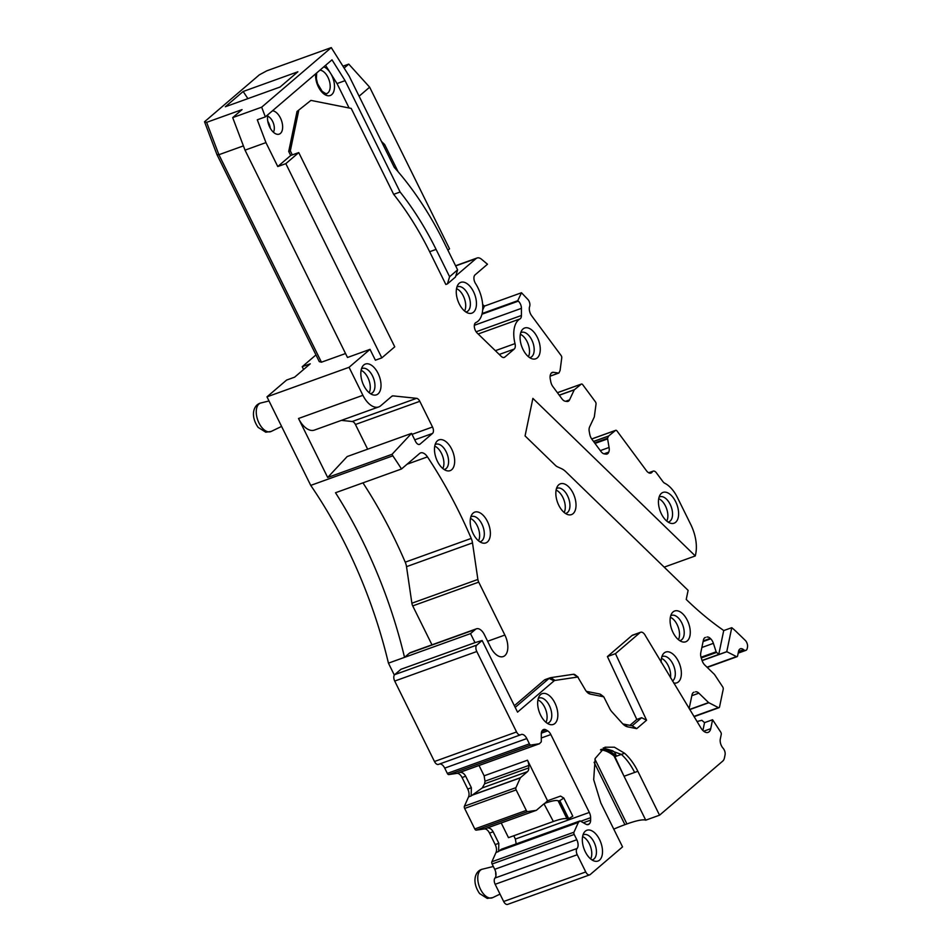 <?xml version="1.0" encoding="UTF-8"?>
<svg xmlns="http://www.w3.org/2000/svg" width="952" height="952" viewBox="0 0 952 952"><rect width="100%" height="100%" fill="white"/><g stroke="black" fill="none" stroke-linecap="round" stroke-linejoin="round"><path stroke-width="1.43" d="M707.015 667.197L736.455 656.606A2.047 1.119 70.2 0 0 737.074 656.678A2.047 1.119 70.2 0 0 737.598 655.928L738.55 651.358A7.164 3.927 70.2 0 1 740.394 648.764A7.164 3.927 70.2 0 1 743.607 649.692A5.117 2.808 70.2 0 0 745.892 650.359A5.117 2.808 70.2 0 0 747.213 648.514L747.475 647.229A5.117 2.808 70.2 0 0 745.249 640.351L736.253 631.64A61.356 33.641 70.2 0 0 731.755 627.689L723.71 630.581A61.356 33.641 70.2 0 0 721.58 628.998A327.25 179.392 70.2 0 1 686.225 599.439L688.117 590.371L565.893 471.775A20.456 11.21 70.2 0 0 561.525 468.67L557.503 466.825A10.222 5.605 70.2 0 1 555.313 465.278L525.064 435.921L532.882 398.376L695.281 555.944L664.187 567.142M298.75 152.582L290.705 155.474L277.77 166.54L285.826 163.649L298.75 152.582L394.747 346.814L381.823 357.881L375.385 360.201L370.019 349.36L349.063 367.305L266.976 396.853L286.6 380.062L294.644 377.159L310.257 363.807L302.212 366.698L315.969 354.917M558.8 373.053L550.101 376.183L559.014 372.839L560.097 370.447L561.751 357.809A2.047 1.119 -109.8 0 0 561.097 355.512L531.644 315.755A7.164 3.927 -109.8 0 1 529.657 306.461A5.117 2.808 -109.8 0 0 528.241 299.832L521.494 292.752L517.769 300.689L518.304 301.141A6.14 3.368 -109.8 0 1 521.434 308.341L521.434 315.481A6.14 3.368 -109.8 0 1 519.994 318.92A26.585 14.577 -109.8 0 0 515.02 343.613A6.14 3.368 -109.8 0 1 514.199 349.075L504.857 357.071A6.14 3.368 -109.8 0 1 504.262 357.428A6.14 3.368 -109.8 0 1 501.204 356.345L477.119 332.974A6.14 3.368 -109.8 0 1 474.37 327.072A6.14 3.368 -109.8 0 1 475.893 322.561A26.585 14.577 -109.8 0 0 475.572 283.601A6.14 3.368 -109.8 0 1 475.012 274.914L487.483 264.228L481.617 259.313A10.222 5.605 70.2 0 0 477.059 258.004A10.222 5.605 70.2 0 0 476.06 258.587L455.794 275.937M370.019 349.36L347.492 357.476L245.021 150.142L232.693 117.62L261.669 107.183L331.272 47.6L266.893 70.781L259.349 74.839L204.525 121.773L216.973 154.64L218.9 154.712L243.403 145.894M216.973 154.64L319.289 361.653L321.443 362.2L345.54 353.537M266.976 396.853L310.733 485.389L392.819 455.841L392.057 454.294L327.678 477.476L298.523 418.487A20.456 11.21 70.2 0 0 314.374 430.102L378.753 406.92A20.456 11.21 70.2 0 0 380.752 405.742L391.843 396.246A5.117 2.808 70.2 0 1 392.343 395.961A5.117 2.808 70.2 0 1 393.081 395.877L416.583 398.329L352.204 421.51L341.375 420.379M349.063 367.305L362.902 395.306A20.456 11.21 70.2 0 0 378.753 406.92M367.639 449.189L355.429 424.497A5.117 2.808 70.2 0 0 352.204 421.51M392.057 454.294L411.55 433.386L415.572 441.514A5.117 2.808 70.2 0 0 419.523 444.417A5.117 2.808 70.2 0 0 420.034 444.12L432.517 433.434A5.117 2.808 70.2 0 0 432.517 427.008L419.808 401.316A5.117 2.808 70.2 0 0 416.583 398.329M411.55 433.386L347.171 456.555L327.678 477.476M310.733 485.389A306.806 168.183 70.2 0 1 388.44 663.151L404.529 657.356A306.806 168.183 70.2 0 0 335.509 492.743L401.506 468.979A306.806 168.183 70.2 0 0 392.819 455.841M476.428 628.82A10.222 5.605 70.2 0 0 475.429 629.403L470.526 633.604L404.529 657.356L409.443 653.155A10.222 5.605 70.2 0 1 410.443 652.572L476.428 628.82A10.222 5.605 70.2 0 1 484.354 634.615L490.601 647.265A16.363 8.973 70.2 0 0 503.275 656.559A16.363 8.973 70.2 0 0 504.869 635.055L478.725 582.136A5.117 2.808 70.2 0 1 477.88 579.459L472.501 542.902A10.222 5.605 70.2 0 0 471.228 538.415A306.806 168.183 70.2 0 0 427.46 456.889A10.222 5.605 70.2 0 0 420.582 452.914A10.222 5.605 70.2 0 0 419.582 453.497L401.506 468.979M477.88 579.459L411.883 603.211L406.516 566.654A10.222 5.605 70.2 0 0 405.231 562.168A306.806 168.183 70.2 0 0 362.938 482.866M411.883 603.211A5.117 2.808 70.2 0 0 412.728 605.9L478.725 582.136M431.97 644.825L412.728 605.9M470.526 633.604L474.988 642.636L400.947 669.292L394.711 674.635A5.117 2.808 70.2 0 0 394.711 681.061L476.797 651.513A5.117 2.808 70.2 0 1 476.797 645.087L482.14 640.506L474.988 642.636M388.44 663.151L394.33 675.075M622.644 723.734A10.222 5.605 70.2 0 0 623.786 724.115L632.199 725.793L641.636 717.713L646.575 720.224L636.721 728.649L627.666 726.852A14.316 7.854 70.2 0 1 624.191 725.138A14.316 7.854 70.2 0 1 622.358 723.413L611.791 711.703A9.199 5.046 70.2 0 1 609.72 708.597L603.782 696.852L590.24 694.091A9.199 5.046 70.2 0 1 588.003 692.985A9.199 5.046 70.2 0 1 585.111 689.462L577.769 677.027L555.028 680.418A6.14 3.368 70.2 0 0 554.064 680.858L517.543 712.132L482.14 640.506M515.199 707.395L549.066 678.407L544.235 680.144L514.366 705.706M554.064 680.858L549.066 678.407A10.222 5.605 -109.8 0 1 550.066 677.812A10.222 5.605 -109.8 0 1 550.661 677.669L573.402 674.278A5.117 2.808 -109.8 0 1 575.258 674.908L578.138 677.146M544.235 680.144A10.222 5.605 -109.8 0 1 545.234 679.561L550.066 677.812M603.782 696.852L600.902 694.603A5.117 2.808 70.2 0 0 599.665 693.996L586.384 691.354M641.636 717.713L636.805 719.45L607.412 656.559L615.456 653.655L646.575 720.224M629.927 725.341L636.805 719.45M697.019 721.521A7.164 3.927 -109.8 0 0 697.114 721.497L701.874 720.319L704.539 722.639L712.584 719.748L710.727 728.685A10.222 5.605 70.2 0 1 708.098 732.385A10.222 5.605 70.2 0 1 700.874 727.875L645.408 635.722A6.14 3.368 70.2 0 0 640.66 632.247L632.616 635.139A6.14 3.368 70.2 0 0 632.009 635.496L607.412 656.559M640.66 632.247A6.14 3.368 70.2 0 0 640.053 632.592L615.456 653.655M704.539 722.639L702.909 730.493M712.584 719.748L720.723 732.1A2.047 1.119 70.2 0 1 721.259 734.397L720.307 738.978A7.164 3.927 70.2 0 0 723.08 748.224A5.117 2.808 70.2 0 1 725.067 754.841L724.424 757.935A10.222 5.605 70.2 0 1 722.782 761.053L659.546 815.198L637.852 771.287C634.115 763.825 629.688 757.816 624.572 753.246L614.397 747.201L604.972 747.201L595.155 758.494L593.691 779.688L600.831 802.976L622.537 846.875L590.204 874.555A5.117 2.808 70.2 0 1 589.704 874.852A5.117 2.808 70.2 0 1 585.742 871.949L577.245 854.741A5.117 2.808 70.2 0 1 577.055 848.494A7.164 3.927 70.2 0 0 576.805 839.735L574.199 834.452L492.113 864.011L494.719 869.295L576.805 839.735M689.224 708.657A7.164 3.927 -109.8 0 1 689.367 707.526L692.009 694.853A7.164 3.927 -109.8 0 1 693.853 692.259A7.164 3.927 -109.8 0 1 694.056 692.199L693.639 692.342M693.115 692.711L694.056 692.199M695.531 691.83A7.164 3.927 -109.8 0 1 698.875 693.163L691.83 695.698M704.516 637.947L705.468 637.435A7.164 3.927 -109.8 0 0 705.253 637.495A7.164 3.927 -109.8 0 0 703.409 640.089L700.767 652.763A7.164 3.927 -109.8 0 0 701.219 657.856L702.064 660.462A7.164 3.927 -109.8 0 0 704.742 664.996L714.464 674.421L722.699 686.88A2.047 1.119 -109.8 0 1 723.234 689.188L719.533 706.943A2.047 1.119 -109.8 0 1 719.01 707.681A2.047 1.119 -109.8 0 1 718.379 707.61L708.597 702.588L698.875 693.163M706.931 637.067A7.164 3.927 -109.8 0 1 710.287 638.399L710.716 638.816A7.164 3.927 -109.8 0 1 713.393 643.338L701.874 647.491M736.455 656.606L726.769 651.668L718.724 654.559L716.142 651.799L713.393 643.338M723.71 630.581L718.724 654.559M731.755 627.689L726.769 651.668M695.281 555.944L695.722 553.838A30.678 16.815 70.2 0 0 690.819 524.635L677.419 497.527A26.585 14.577 70.2 0 0 664.829 483.295A6.14 3.368 70.2 0 1 662.818 481.498L656.38 472.811A5.117 2.808 70.2 0 0 653.167 471.145A5.117 2.808 70.2 0 0 652.251 471.942A7.164 3.927 -109.8 0 1 650.966 473.061A7.164 3.927 -109.8 0 1 646.467 470.74L617.003 430.97A2.047 1.119 -109.8 0 0 615.73 430.304L591.692 438.955M600.319 450.617L609.066 447.464L607.507 438.289L608.637 435.98L615.539 430.411A2.047 1.119 -109.8 0 1 615.73 430.304M609.066 447.464A7.164 3.927 -109.8 0 1 608.745 452.117L603.985 453.83M604.675 453.949L608.745 452.117M608.542 452.557A7.164 3.927 -109.8 0 1 607.067 454.033A7.164 3.927 -109.8 0 1 605.936 454.14L604.318 453.902A7.164 3.927 -109.8 0 1 600.95 451.462L591.918 439.277A7.164 3.927 -109.8 0 1 589.764 434.267L589.264 431.637A7.164 3.927 -109.8 0 1 589.585 426.984L594.31 416.952L596.035 404.076A2.047 1.119 -109.8 0 0 595.381 401.78L582.731 384.703A2.047 1.119 -109.8 0 0 581.446 384.037L557.408 392.688M565.667 401.292L569.522 399.899L574.246 389.868L581.255 384.144A2.047 1.119 -109.8 0 1 581.446 384.037M569.522 399.899A7.164 3.927 -109.8 0 1 568.047 401.363A7.164 3.927 -109.8 0 1 566.916 401.47L565.298 401.232A7.164 3.927 -109.8 0 1 561.93 398.805L552.898 386.619A7.164 3.927 -109.8 0 1 550.744 381.597L550.256 378.979A7.164 3.927 -109.8 0 1 550.577 374.315L550.78 373.874A7.164 3.927 -109.8 0 1 552.255 372.41A7.164 3.927 -109.8 0 1 553.386 372.303L551.327 373.053M558.645 373.065L553.386 372.303M521.494 292.752L484.485 306.08L482.652 304.545M484.485 306.08L482.664 309.935M517.769 300.689L482.128 313.517M331.272 47.6L349.134 76.053L394.271 167.362A224.993 123.332 70.2 0 1 444.108 242.522L457.615 269.856L455.472 277.02L447.44 283.886L445.833 284.469L429.649 251.721A206.584 113.24 70.2 0 0 393.664 194.339L400.114 192.018A206.584 113.24 70.2 0 1 436.087 249.4L449.594 276.723L447.44 283.886M261.669 107.183L265.346 116.894L331.998 59.833L345.076 80.658L400.114 192.018M345.076 80.658L337.02 83.562L325.572 65.331M349.098 107.981L337.02 83.562M310.923 100.4L297.036 111.479L310.923 100.4L351.205 108.409L393.664 194.339M298.642 110.908L290.324 150.868L288.718 151.451L297.036 111.479M292.312 154.89L290.324 150.868M288.718 151.451L290.705 155.474M668.018 522.017A13.292 7.283 70.2 0 0 668.851 521.815A13.292 7.283 70.2 0 0 671.803 508.701A13.292 7.283 70.2 0 0 662.033 496.623A13.292 7.283 70.2 0 0 659.855 496.801A13.292 7.283 70.2 0 0 659.082 497.17M665.686 492.196A16.363 8.973 70.2 0 0 660.212 494.707A16.363 8.973 70.2 0 0 660.093 510.843A16.363 8.973 70.2 0 0 670.47 523.207A16.363 8.973 70.2 0 0 671.386 523.422A16.363 8.973 70.2 0 0 678.217 509.38A16.363 8.973 70.2 0 0 665.686 492.196M465.849 311.97A13.292 7.283 70.2 0 0 466.682 311.768A13.292 7.283 70.2 0 0 469.622 298.654A13.292 7.283 70.2 0 0 459.864 286.576A13.292 7.283 70.2 0 0 457.674 286.742A13.292 7.283 70.2 0 0 456.9 287.123M463.505 282.137A16.363 8.973 70.2 0 0 458.031 284.648A16.363 8.973 70.2 0 0 457.912 300.784A16.363 8.973 70.2 0 0 468.289 313.148A16.363 8.973 70.2 0 0 469.205 313.363A16.363 8.973 70.2 0 0 476.048 299.321A16.363 8.973 70.2 0 0 463.505 282.137M529.657 357.619A13.292 7.283 70.2 0 0 530.49 357.416A13.292 7.283 70.2 0 0 533.429 344.303A13.292 7.283 70.2 0 0 523.671 332.224A13.292 7.283 70.2 0 0 521.482 332.403A13.292 7.283 70.2 0 0 520.708 332.772M533.013 359.023A16.363 8.973 70.2 0 0 539.855 344.981A16.363 8.973 70.2 0 0 527.325 327.797A16.363 8.973 70.2 0 0 521.851 330.308A16.363 8.973 70.2 0 0 521.732 346.445A16.363 8.973 70.2 0 0 532.108 358.809A16.363 8.973 70.2 0 0 533.013 359.023M370.411 393.664A13.292 7.283 70.2 0 0 371.244 393.462A13.292 7.283 70.2 0 0 374.195 380.348A13.292 7.283 70.2 0 0 364.438 368.257A13.292 7.283 70.2 0 0 362.248 368.436A13.292 7.283 70.2 0 0 361.474 368.817M368.079 363.831A16.363 8.973 70.2 0 0 362.605 366.341A16.363 8.973 70.2 0 0 362.486 382.478A16.363 8.973 70.2 0 0 372.863 394.842A16.363 8.973 70.2 0 0 373.779 395.056A16.363 8.973 70.2 0 0 380.61 381.014A16.363 8.973 70.2 0 0 368.079 363.831M479.772 541.747A13.292 7.283 70.2 0 0 480.605 541.545A13.292 7.283 70.2 0 0 483.557 528.431A13.292 7.283 70.2 0 0 473.798 516.353A13.292 7.283 70.2 0 0 471.609 516.531A13.292 7.283 70.2 0 0 470.835 516.9M477.44 511.914A16.363 8.973 70.2 0 0 471.966 514.425A16.363 8.973 70.2 0 0 471.847 530.573A16.363 8.973 70.2 0 0 482.224 542.926A16.363 8.973 70.2 0 0 483.14 543.14A16.363 8.973 70.2 0 0 489.971 529.098A16.363 8.973 70.2 0 0 477.44 511.914M444.06 469.467A13.292 7.283 70.2 0 0 444.893 469.265A13.292 7.283 70.2 0 0 447.833 456.163A13.292 7.283 70.2 0 0 438.075 444.072A13.292 7.283 70.2 0 0 435.885 444.251A13.292 7.283 70.2 0 0 435.112 444.632M447.416 470.871A16.363 8.973 70.2 0 0 454.259 456.829A16.363 8.973 70.2 0 0 441.716 439.645A16.363 8.973 70.2 0 0 436.242 442.156A16.363 8.973 70.2 0 0 436.135 458.293A16.363 8.973 70.2 0 0 446.5 470.657A16.363 8.973 70.2 0 0 447.416 470.871M565.417 513.437A13.292 7.283 70.2 0 0 566.25 513.235A13.292 7.283 70.2 0 0 569.189 500.121A13.292 7.283 70.2 0 0 559.431 488.031A13.292 7.283 70.2 0 0 557.241 488.209A13.292 7.283 70.2 0 0 556.468 488.59M568.772 514.83A16.363 8.973 70.2 0 0 575.615 500.788A16.363 8.973 70.2 0 0 563.084 483.604A16.363 8.973 70.2 0 0 557.598 486.115A16.363 8.973 70.2 0 0 557.491 502.251A16.363 8.973 70.2 0 0 567.868 514.615A16.363 8.973 70.2 0 0 568.772 514.83M679.668 640.613A13.292 7.283 70.2 0 0 680.513 640.41A13.292 7.283 70.2 0 0 683.453 627.297A13.292 7.283 70.2 0 0 673.695 615.218A13.292 7.283 70.2 0 0 671.505 615.397A13.292 7.283 70.2 0 0 670.732 615.765M683.036 642.005A16.363 8.973 70.2 0 0 689.867 627.963A16.363 8.973 70.2 0 0 677.336 610.779A16.363 8.973 70.2 0 0 671.862 613.29A16.363 8.973 70.2 0 0 671.743 629.439A16.363 8.973 70.2 0 0 682.12 641.791A16.363 8.973 70.2 0 0 683.036 642.005M672.469 681.025A13.292 7.283 70.2 0 0 674.302 667.507A13.292 7.283 70.2 0 0 664.782 656.261A13.292 7.283 70.2 0 0 662.592 656.44A13.292 7.283 70.2 0 0 661.83 656.821M673.635 682.965A16.363 8.973 70.2 0 0 674.135 683.06A16.363 8.973 70.2 0 0 680.966 669.018A16.363 8.973 70.2 0 0 668.435 651.834A16.363 8.973 70.2 0 0 662.961 654.345A16.363 8.973 70.2 0 0 661.2 662.461M302.212 366.698L303.593 369.507M321.443 362.2L218.9 154.712L206.632 122.356L242.046 109.611L232.693 117.62M577.055 848.494L494.969 878.042A5.117 2.808 70.2 0 0 495.159 884.289L503.656 901.496A5.117 2.808 70.2 0 0 507.618 904.4L589.704 874.852M494.969 878.042A7.164 3.927 70.2 0 0 494.719 869.295M479.046 765.503L484.14 775.809L527.491 760.208L547.543 800.763L544.532 803.678A7.164 3.927 -109.8 0 0 544.27 803.75A7.164 3.927 -109.8 0 0 543.568 804.166L536.369 810.307L486.972 828.002C489.471 827.645 491.529 828.906 493.148 831.786L498.824 843.293L498.598 851.528L496.028 852.457L491.875 861.762A2.047 1.119 70.2 0 0 492.113 864.011M496.028 852.457A7.164 3.927 70.2 0 0 495.207 844.591L498.824 843.293M493.148 831.786L489.518 833.095L495.207 844.591M489.518 833.095A7.164 3.927 70.2 0 0 484.389 828.93L476.25 830.144A2.047 1.119 70.2 0 1 474.786 828.954L464.647 808.45A2.047 1.119 70.2 0 1 464.421 806.201L468.562 796.895A7.164 3.927 70.2 0 0 467.741 789.029L471.371 787.732L471.145 795.967L482.224 787.947L484.58 783.817L484.996 781.223L484.14 775.809M476.797 651.513L516.555 731.957A5.117 2.808 70.2 0 0 520.518 734.849A5.117 2.808 70.2 0 0 520.815 734.706A7.164 3.927 70.2 0 1 521.256 734.492A7.164 3.927 70.2 0 1 526.801 738.562L529.407 743.845A2.047 1.119 70.2 0 0 530.871 745.035L539.427 743.75L459.507 772.441C462.017 772.084 464.076 773.345 465.683 776.225L462.065 777.534L467.741 789.029M462.065 777.534A7.164 3.927 70.2 0 0 456.936 773.369L448.785 774.583A2.047 1.119 70.2 0 1 447.321 773.393L529.407 743.845M526.801 738.562L444.715 768.109L447.321 773.393M444.715 768.109A7.164 3.927 70.2 0 0 439.776 763.921M516.555 731.957L434.469 761.505A5.117 2.808 70.2 0 0 438.432 764.408L520.518 734.849M434.469 761.505L394.711 681.061M539.427 743.75L541.295 741.834L541.295 733.921A7.164 3.927 70.2 0 1 542.58 730.184L542.902 729.91A7.164 3.927 70.2 0 1 543.604 729.506A7.164 3.927 70.2 0 1 546.02 729.875L547.721 730.874A7.164 3.927 70.2 0 1 550.839 734.563L589.324 812.437A7.164 3.927 70.2 0 1 590.621 817.685L580.827 821.219M579.958 820.969L501.406 849.255L499.134 850.826L578.435 822.278L580.054 820.91L585.896 824.182A7.164 3.927 70.2 0 0 588.324 824.551A7.164 3.927 70.2 0 0 589.026 824.134L589.336 823.873A7.164 3.927 70.2 0 0 590.621 820.136L590.621 817.685M578.435 822.278L573.961 832.215A2.047 1.119 70.2 0 0 574.199 834.452M550.601 724.662A16.363 8.973 70.2 0 0 557.432 710.62A16.363 8.973 70.2 0 0 544.901 693.437A16.363 8.973 70.2 0 0 539.427 695.948A16.363 8.973 70.2 0 0 539.308 712.084A16.363 8.973 70.2 0 0 549.685 724.448A16.363 8.973 70.2 0 0 550.601 724.662M595.274 861.274A16.363 8.973 70.2 0 0 602.104 847.232A16.363 8.973 70.2 0 0 589.574 830.049A16.363 8.973 70.2 0 0 584.1 832.56A16.363 8.973 70.2 0 0 583.981 848.696A16.363 8.973 70.2 0 0 594.357 861.06A16.363 8.973 70.2 0 0 595.274 861.274M632.199 725.793L636.721 728.649M457.615 269.856L449.594 276.723M265.346 116.894L257.29 119.797L265.941 142.61L277.77 166.54M267.964 114.645A12.269 6.724 70.2 0 0 272.95 131.792A12.269 6.724 70.2 0 0 277.556 134.327A12.269 6.724 70.2 0 0 282.649 126.735A12.269 6.724 70.2 0 0 277.199 113.347A12.269 6.724 70.2 0 0 272.45 110.801M658.713 498.693A13.292 7.283 -109.8 0 1 666.543 508.523A13.292 7.283 -109.8 0 1 666.769 521.089M456.532 288.646A13.292 7.283 -109.8 0 1 464.362 298.464A13.292 7.283 -109.8 0 1 464.6 311.03M520.351 334.295A13.292 7.283 -109.8 0 1 528.17 344.124A13.292 7.283 -109.8 0 1 528.408 356.691M361.105 370.34A13.292 7.283 -109.8 0 1 368.936 380.157A13.292 7.283 -109.8 0 1 369.162 392.724M470.466 518.423A13.292 7.283 -109.8 0 1 478.297 528.253A13.292 7.283 -109.8 0 1 478.523 540.807M434.743 446.143A13.292 7.283 -109.8 0 1 442.573 455.972A13.292 7.283 -109.8 0 1 442.811 468.539M556.099 490.101A13.292 7.283 -109.8 0 1 563.929 499.931A13.292 7.283 -109.8 0 1 564.167 512.497M670.363 617.289A13.292 7.283 -109.8 0 1 678.193 627.118A13.292 7.283 -109.8 0 1 678.419 639.673M661.462 658.332A13.292 7.283 -109.8 0 1 670.47 677.729M206.632 122.356L204.525 121.773M243.165 91.487L297.893 71.781L280.055 87.049L225.326 106.755L243.165 91.487L247.901 98.627M265.941 142.61L245.021 150.142M359.106 96.211L369.65 87.179L449.534 248.805L447.904 250.197M465.683 776.225L471.371 787.732M536.309 810.331L527.753 811.604A2.047 1.119 -109.8 0 1 526.289 810.414L516.151 789.91A2.047 1.119 -109.8 0 1 515.924 787.661L520.387 777.724L527.503 771.644L482.224 787.947M498.598 851.528L499.134 850.826M613.766 829.132A42.947 7.307 153.7 0 1 624.928 824.67L626.94 823.944A42.947 7.307 153.7 0 1 645.742 820.16L659.546 815.198M547.543 800.763L560.549 796.086L563.834 798.073L559.788 800.62L568.713 818.684L572.807 816.185L563.881 798.169M513.771 835.761L515.389 839.057L589.324 812.437M516.246 844.472L515.389 839.057M547.233 723.27A13.292 7.283 70.2 0 0 548.066 723.056A13.292 7.283 70.2 0 0 551.018 709.954A13.292 7.283 70.2 0 0 541.26 697.864A13.292 7.283 70.2 0 0 539.07 698.042A13.292 7.283 70.2 0 0 538.297 698.423M591.906 859.87A13.292 7.283 70.2 0 0 592.739 859.668A13.292 7.283 70.2 0 0 595.69 846.554A13.292 7.283 70.2 0 0 585.92 834.476A13.292 7.283 70.2 0 0 583.743 834.654A13.292 7.283 70.2 0 0 582.969 835.035M273.367 132.197A9.211 5.046 70.2 0 0 270.237 117.965A9.211 5.046 70.2 0 0 267.631 116.239M383.251 145.073L384.679 144.561L398.15 171.8M384.679 144.561L381.443 141.42M527.491 760.208A7.164 3.927 -109.8 0 1 528.788 765.456L484.996 781.223M484.58 783.817L528.788 767.895L528.788 765.456M528.788 767.895A7.164 3.927 -109.8 0 1 527.503 771.644M501.216 822.956L508.487 837.665L553.362 821.505L544.02 803.869M637.852 771.287L624.048 776.261L645.742 820.16M495.933 875.709A13.292 7.283 -109.8 0 1 495.706 872.044M544.425 803.44A30.678 5.224 153.7 0 1 558.146 800.87L567.178 819.006L568.713 818.684M568.558 818.744L559.621 800.68L558.253 800.929M553.362 821.505A30.678 5.224 -26.3 0 1 567.071 818.934L567.178 819.006M634.627 772.441C630.902 764.98 626.476 758.97 621.358 754.412L614.468 751.985M614.016 755.959L624.048 776.261L614.921 756.733A42.435 23.264 70.2 0 0 600.498 749.914M624.572 753.246L616.527 756.15A42.435 23.264 70.2 0 0 601.188 749.331M537.928 699.934A13.292 7.283 -109.8 0 1 545.758 709.764A13.292 7.283 -109.8 0 1 545.984 722.33M582.6 836.546A13.292 7.283 -109.8 0 1 590.43 846.376A13.292 7.283 -109.8 0 1 590.657 858.942M342.946 66.188L348.753 64.105L344.124 68.068M267.798 121.285A10.222 5.605 -109.8 0 1 270.285 128.199M369.65 87.179L348.753 64.105M614.921 756.733L616.527 756.15L614.492 752.032M285.826 163.649L381.823 357.881M476.06 258.587L455.675 265.929M362.902 395.306L298.523 418.487M391.712 396.365L393.081 395.877M355.429 424.497L419.808 401.316M432.517 427.008L412.037 434.374M414.739 439.836L432.517 433.434M420.034 444.12L418.951 444.513M407.051 464.231L427.46 456.889M405.231 562.168L471.228 538.415M406.516 566.654L472.501 542.902M504.869 635.055L487.638 641.255M409.443 653.155L475.429 629.403M640.053 632.592L632.009 635.496M703.707 731.207L710.727 728.685M689.676 709.407L708.597 702.588M708.8 702.731L689.783 709.573M693.925 716.416L718.379 707.61M710.287 638.399L703.231 640.934M703.111 641.553L710.716 638.816M701.029 657.237L716.142 651.799M716.535 652.453L701.243 657.951M702.052 660.438L718.617 654.476M726.864 651.727L702.124 660.628M649.252 473.025L652.251 471.942M615.539 430.411L591.716 438.991M593.512 441.43L608.637 435.98M608.518 436.135L593.572 441.514M594.619 442.93L607.507 438.289M607.459 438.955L595 443.442M581.255 384.144L557.432 392.724M559.229 395.151L574.365 389.713M574.246 389.868L559.3 395.247M518.304 301.141L481.95 314.219M521.434 308.341L474.346 325.286M521.434 315.481L476.131 331.784M519.994 318.92L478.154 333.985M515.02 343.613L495.361 350.681M514.199 349.075L499.253 354.453M504.857 357.071L503.572 357.535M436.087 249.4L429.649 251.721M476.797 645.087L394.711 674.635M555.028 680.418L550.661 677.669M577.769 677.027L573.402 674.278M586.396 691.378L590.24 694.091M603.532 696.733L599.665 693.996M623.786 724.115L627.666 726.852M315.659 73.816A15.339 8.413 70.2 0 0 322.383 92.606A15.339 8.413 70.2 0 0 333.438 92.284A15.339 8.413 70.2 0 0 330.951 73.899M530.871 745.035L448.785 774.583M456.936 773.369L459.507 772.441M471.145 795.967L468.562 796.895M464.421 806.201L515.924 787.661M471.49 795.456L520.268 777.891M516.151 789.91L464.647 808.45M474.786 828.954L526.289 810.414M527.753 811.604L476.25 830.144M486.972 828.002L484.389 828.93M498.955 851.017L578.316 822.445M491.875 861.762L573.961 832.215M495.159 884.289L577.245 854.741M503.656 901.496L585.742 871.949M546.02 729.875L541.724 731.422M541.331 733.171L547.721 730.874M550.839 734.563L541.295 737.99M583.421 822.73L590.621 820.136M589.336 823.873L587.17 824.646M587.515 824.682L589.026 824.134M621.358 754.412L603.401 747.879M743.607 649.692L738.526 651.525M329.963 72.316A15.339 8.413 70.2 0 0 327.702 69.555A15.339 8.413 70.2 0 0 323.811 66.842M316.683 72.947L316.373 78.683L317.599 83.728L322.145 91.309C325.596 93.653 327.143 94.391 326.786 93.498A12.269 6.724 70.2 0 0 330.118 84.728A12.269 6.724 70.2 0 0 324.763 72.733A12.269 6.724 70.2 0 0 319.908 70.186M520.387 777.724L471.68 795.265M594.096 762.29L624.928 824.67M594.929 759.184L626.94 823.944M281.59 426.413L271.177 431.446A15.161 8.318 -109.8 0 1 268.25 431.827A15.161 8.318 -109.8 0 1 257.004 417.63A15.161 8.318 -109.8 0 1 260.919 402.958L269.011 400.97M567.071 818.934L558.146 800.87M500.002 894.118L492.672 897.653A15.161 8.318 -109.8 0 1 489.733 898.045A15.161 8.318 -109.8 0 1 478.499 883.849A15.161 8.318 -109.8 0 1 482.414 869.176L493.338 866.487M719.01 707.681L694.079 716.666M648.669 472.763L653.167 471.145M455.58 265.739L477.059 258.004M539.486 743.738L460.149 772.298M580.054 820.91L501.549 849.172M737.074 656.678L707.241 667.412M738.181 653.143L745.892 650.359M536.369 810.307L487.602 827.859M615.052 752.449L612.624 750.759L603.187 747.998M572.807 816.185L563.87 798.121M271.177 431.446L265.775 432.208L258.135 427.388C249.983 415.726 253.506 404.552 260.919 402.958M482.414 869.176C475 870.771 471.478 881.933 479.63 893.595L487.269 898.414L492.672 897.653"/></g></svg>
